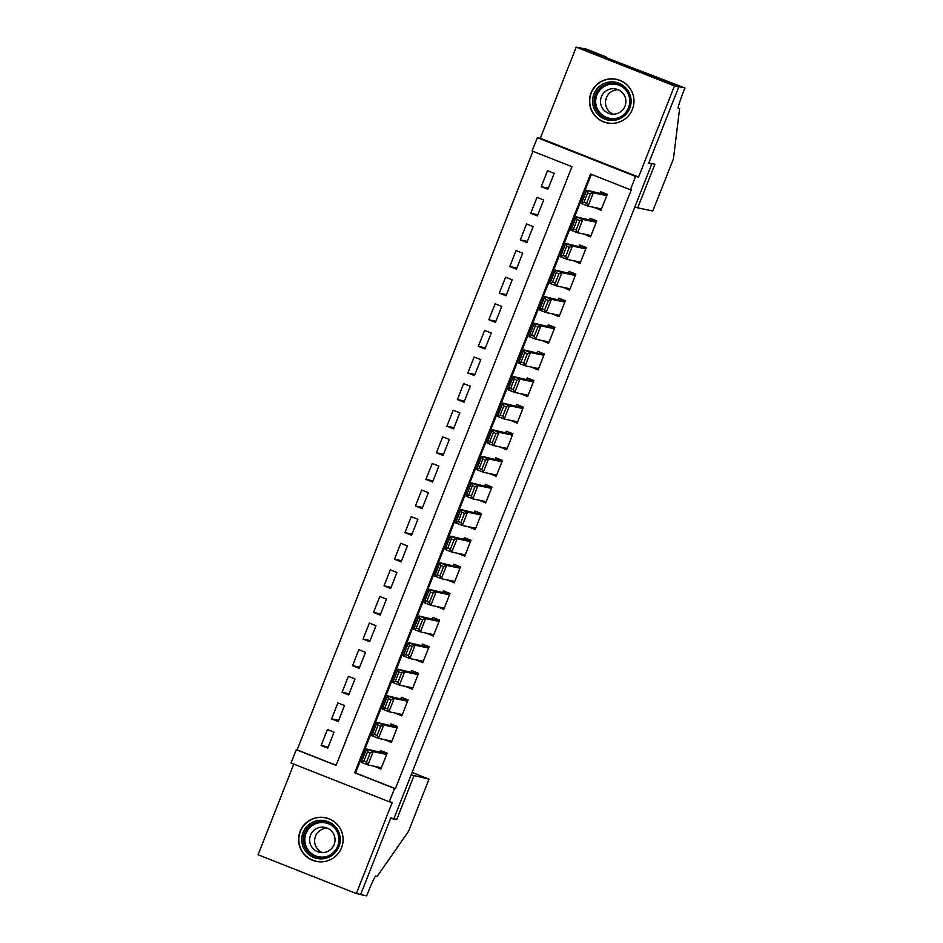 <?xml version="1.0" encoding="UTF-8"?>
<svg xmlns="http://www.w3.org/2000/svg" width="943" height="943" viewBox="0 0 943 943"><rect width="100%" height="100%" fill="white"/><g stroke="black" fill="none" stroke-linecap="round" stroke-linejoin="round"><path stroke-width="1.41" d="M591.002 92.956A22.314 22.267 -78.2 0 0 607.151 122.967A22.314 22.267 -78.2 0 0 632.423 109.305A22.314 22.267 -78.2 0 0 616.274 79.295A22.314 22.267 -78.2 0 0 591.002 92.956M300.122 831.384A22.314 22.267 -78.2 0 0 316.27 861.395A22.314 22.267 -78.2 0 0 341.543 847.733A22.314 22.267 -78.2 0 0 325.394 817.722A22.314 22.267 -78.2 0 0 300.122 831.384M532.123 150.974L537.357 137.678L635.617 176.447L630.372 189.755L590.542 174.031L354.698 772.765L394.528 788.478L389.282 801.786L291.033 763.017L296.279 749.709L336.109 765.421L571.953 166.699L532.123 150.974M684.924 87.97L678.854 86.697L648.819 162.939L654.89 164.2L637.704 207.849L652.78 210.996L673.42 158.966L679.608 108.598L678.217 108.315A20.027 1.226 -68.5 0 1 684.347 89.432L684.924 87.97L605.76 57.547L602.035 55.979L605.913 56.792L586.664 49.189L576.208 47.15L540.304 138.291L537.357 137.678M293.792 764.101L258.076 854.771L356.336 893.54L392.241 802.399L389.282 801.786M532.936 151.304L297.139 749.885L296.279 749.709M580.546 48.058L678.795 86.827L674.469 85.931L576.208 47.15M678.795 86.827L648.666 163.339L651.778 163.988L393.926 818.595L390.803 817.946L360.674 894.447L356.336 893.54M594.42 207.472L600.986 210.277L607.268 194.317L600.632 191.688L600.113 193.02M583.941 234.076L590.495 236.893L596.789 220.921L590.153 218.304L589.623 219.636M573.45 260.692L580.016 263.498L586.31 247.537L579.674 244.909L579.143 246.241M562.971 287.297L569.537 290.114L575.819 274.142L569.183 271.525L568.664 272.857M552.492 313.913L559.058 316.718L565.34 300.758L558.704 298.129L558.185 299.461M542.013 340.517L548.567 343.335L554.861 327.362L548.225 324.746L547.694 326.078M531.522 367.133L538.088 369.939L544.382 353.979L537.746 351.35L537.215 352.682M521.043 393.738L527.609 396.555L533.891 380.583L527.255 377.966L526.736 379.298M510.564 420.342L517.129 423.159L523.412 407.199L516.776 404.571L516.257 405.903M500.085 446.958L506.639 449.764L512.933 433.804L506.297 431.187L505.766 432.519M489.594 473.563L496.159 476.38L502.454 460.408L495.818 457.791L495.287 459.123M479.115 500.179L485.68 502.984L491.975 487.024L485.327 484.407L484.808 485.739M468.636 526.783L475.201 529.601L481.484 513.629L474.848 511.012L474.329 512.344M458.157 553.4L464.71 556.205L471.005 540.245L464.369 537.628L463.838 538.96M447.666 580.004L454.231 582.821L460.526 566.849L453.889 564.232L453.359 565.564M437.187 606.62L443.752 609.426L450.047 593.465L443.399 590.848L442.88 592.18M426.707 633.225L433.273 636.042L439.556 620.07L432.92 617.453L432.401 618.785M416.228 659.841L422.782 662.646L429.077 646.686L422.44 644.069L421.91 645.389M405.738 686.445L412.303 689.262L418.598 673.29L411.961 670.673L411.431 672.005M395.258 713.061L401.824 715.867L408.119 699.906L401.47 697.29L400.952 698.61M384.779 739.666L391.345 742.483L397.628 726.511L390.991 723.894L390.473 725.226M328.199 746.997L321.115 745.512L327.398 729.54L334.034 732.169L327.751 748.129L321.115 745.512M338.678 720.381L331.594 718.896L337.877 702.936L344.525 705.553L338.231 721.525L331.594 718.896M349.158 693.777L342.073 692.292L348.368 676.32L355.004 678.948L348.71 694.908L342.073 692.292M359.648 667.161L352.552 665.675L358.847 649.715L365.483 652.332L359.2 668.304L352.552 665.675M370.127 640.556L363.043 639.071L369.326 623.099L375.962 625.728L369.68 641.688L363.043 639.071M380.607 613.94L373.522 612.455L379.805 596.495L386.453 599.111L380.159 615.084L373.522 612.455M391.086 587.336L384.001 585.851L390.296 569.878L396.932 572.507L390.638 588.467L384.001 585.851M401.577 560.72L394.48 559.234L400.775 543.274L407.411 545.891L401.129 561.863L394.48 559.234M412.056 534.115L404.971 532.63L411.254 516.67L417.89 519.287L411.608 535.247L404.971 532.63M422.535 507.499L415.45 506.026L421.733 490.054L428.381 492.67L422.087 508.642L415.45 506.026M433.014 480.895L425.93 479.409L432.224 463.449L438.86 466.066L432.566 482.026L425.93 479.409M443.505 454.278L436.409 452.805L442.703 436.833L449.339 439.45L443.057 455.422L436.409 452.805M453.984 427.674L446.899 426.189L453.182 410.229L459.819 412.845L453.536 428.806L446.899 426.189M464.463 401.058L457.379 399.584L463.661 383.612L470.309 386.229L464.015 402.201L457.379 399.584M474.942 374.454L467.858 372.968L474.152 357.008L480.789 359.625L474.494 375.585L467.858 372.968M485.433 347.837L478.337 346.364L484.631 330.392L491.268 333.009L484.985 348.981L478.337 346.364M495.912 321.233L488.828 319.748L495.11 303.787L501.747 306.404L495.464 322.365L488.828 319.748M506.391 294.617L499.307 293.143L505.589 277.171L512.238 279.788L505.943 295.76L499.307 293.143M516.87 268.012L509.786 266.527L516.08 250.567L522.717 253.184L516.422 269.144L509.786 266.527M527.361 241.396L520.265 239.923L526.559 223.951L533.196 226.568L526.913 242.54L520.265 239.923M537.84 214.792L530.756 213.307L537.038 197.346L543.675 199.963L537.392 215.923L530.756 213.307M297.139 749.885L336.156 765.292M547.871 189.319L554.166 173.347L547.518 170.73L541.235 186.702L547.871 189.319M591.355 174.361L355.558 772.942L395.4 788.666L631.244 189.932L630.372 189.755M374.3 766.282L380.854 769.087L387.149 753.127L380.512 750.51L379.982 751.83M651.778 163.988L649.456 163.068M540.304 138.291L638.564 177.06L674.469 85.931M638.564 177.06L635.617 176.447M395.4 788.666L394.528 788.478M355.558 772.942L354.698 772.765M374.218 766.47L379.416 767.343M384.968 753.245L385.298 752.396M548.319 188.176L541.235 186.702M384.709 739.866L389.895 740.738M395.447 726.64L395.789 725.78M400.374 714.122L395.188 713.25M405.926 700.024L406.268 699.176M410.853 687.518L405.667 686.645M416.417 673.42L416.747 672.571M421.344 660.913L416.146 660.029M426.896 646.815L427.226 645.955M431.823 634.297L426.637 633.425M437.375 620.199L437.717 619.351M442.302 607.693L437.116 606.809M447.854 593.595L448.196 592.734M452.781 581.077L447.595 580.204M458.345 566.979L458.675 566.13M463.272 554.472L458.074 553.588M468.824 540.374L469.154 539.514M473.751 527.856L468.565 526.984M479.303 513.758L479.645 512.909M484.231 501.252L479.044 500.368M489.782 487.154L490.124 486.293M494.71 474.635L489.523 473.763M500.261 460.538L500.603 459.689M505.2 448.031L500.002 447.147M510.752 433.933L511.082 433.073M515.68 421.415L510.481 420.543M521.231 407.317L521.573 406.468M526.159 394.811L520.972 393.926M531.711 380.713L532.052 379.852M536.638 368.194L531.451 367.322M542.19 354.096L542.531 353.248M547.129 341.59L541.93 340.706M552.681 327.492L553.011 326.632M557.608 314.974L552.409 314.102M563.16 300.876L563.501 300.027M568.087 288.369L562.9 287.485M573.639 274.272L573.981 273.411M578.566 261.753L573.379 260.881M584.118 247.655L584.46 246.807M589.057 235.149L583.858 234.265M594.609 221.051L594.939 220.191M599.536 208.533L594.338 207.66M605.088 194.435L605.43 193.586M381.385 767.755L367.959 764.962L361.322 762.333L366.568 749.025L373.204 751.654L367.959 764.962L366.532 762.133L370.198 752.809L367.546 751.76L363.88 761.084L366.532 762.133M386.972 753.575L385.121 752.844L386.948 753.622M386.854 753.858L366.568 749.025L367.546 751.76M386.63 754.459L373.204 751.654L370.198 752.809M361.322 762.333L363.88 761.084M340.034 836.736A19.308 19.273 101.8 0 1 323.803 858.684A19.308 19.273 101.8 0 1 301.913 842.441A19.308 19.273 101.8 0 1 318.133 820.493A19.308 19.273 101.8 0 1 340.034 836.736M303.41 842.252A17.882 17.846 -78.2 0 0 317.402 857.104A17.882 17.846 -78.2 0 0 338.714 836.971A17.882 17.846 -78.2 0 0 324.71 822.107A17.882 17.846 -78.2 0 0 303.41 842.252M322.27 852.602A12.731 12.707 101.8 0 1 327.374 828.19M309.764 841.757A12.731 12.707 -78.2 0 0 319.724 852.331A12.731 12.707 -78.2 0 0 334.895 837.997A12.731 12.707 -78.2 0 0 324.934 827.412A12.731 12.707 -78.2 0 0 309.764 841.757M342.863 836.311A22.16 22.125 -78.2 0 0 325.512 817.887A22.16 22.125 -78.2 0 0 299.084 842.865A22.16 22.125 -78.2 0 0 316.435 861.289A22.16 22.125 -78.2 0 0 342.863 836.311M630.914 98.308A19.308 19.273 101.8 0 1 614.683 120.256A19.308 19.273 101.8 0 1 592.782 104.013A19.308 19.273 101.8 0 1 609.013 82.065A19.308 19.273 101.8 0 1 630.914 98.308M594.29 103.824A17.882 17.846 -78.2 0 0 608.282 118.677A17.882 17.846 -78.2 0 0 629.582 98.532A17.882 17.846 -78.2 0 0 615.59 83.679A17.882 17.846 -78.2 0 0 594.29 103.824M613.15 114.174A12.731 12.707 101.8 0 1 618.254 89.762M600.632 103.329A12.731 12.707 -78.2 0 0 610.592 113.903A12.731 12.707 -78.2 0 0 625.763 99.557A12.731 12.707 -78.2 0 0 615.803 88.984A12.731 12.707 -78.2 0 0 600.632 103.329M633.731 97.883A22.16 22.125 -78.2 0 0 616.38 79.46A22.16 22.125 -78.2 0 0 589.964 104.437A22.16 22.125 -78.2 0 0 607.316 122.861A22.16 22.125 -78.2 0 0 633.731 97.883M411.148 774.887L428.994 779.118L412.103 772.458L428.994 779.118M428.994 779.13L408.614 831.207L377.2 876.306L375.809 876.012A20.027 1.226 111.5 0 0 367.263 894.388L366.686 895.85L360.615 894.577L390.65 818.347L396.72 819.608L413.906 775.971M359.837 894.27L360.615 894.577M393.962 818.524L396.72 819.608M679.608 108.598L678.123 108.009M678.854 86.697L580.593 47.928M637.704 207.849L634.934 206.753M605.677 57.417L605.913 56.792M391.864 741.151L378.449 738.345L371.801 735.729L377.047 722.421L383.683 725.037L378.449 738.345L377.011 735.516L380.677 726.204L378.025 725.155L374.359 734.467L377.011 735.516M395.589 726.275L397.439 727.018M397.345 727.253L377.047 722.421L378.025 725.155M397.109 727.843L383.683 725.037L380.677 726.204M395.612 726.24L397.451 726.97M371.801 735.729L374.359 734.467M402.343 714.535L388.929 711.741L382.292 709.112L387.526 695.816L394.162 698.433L388.929 711.741L387.49 708.912L391.168 699.588L388.504 698.551L384.838 707.863L387.49 708.912M407.93 700.354L406.091 699.623L407.918 700.401M407.824 700.637L387.526 695.816L388.504 698.551M407.588 701.238L394.162 698.433L391.168 699.588M382.292 709.112L384.838 707.863M412.834 687.93L399.408 685.125L392.771 682.508L398.005 669.2L404.653 671.817L399.408 685.125L397.981 682.296L401.647 672.984L398.995 671.935L395.317 681.247L397.981 682.296M416.558 673.054L418.397 673.797L416.57 673.019M418.303 674.033L398.005 669.2L398.995 671.935M418.067 674.622L404.653 671.817L401.647 672.984M392.771 682.508L395.317 681.247M423.313 661.314L409.887 658.52L403.25 655.892L408.496 642.596L415.132 645.212L409.887 658.52L408.46 655.691L412.126 646.368L409.474 645.33L405.808 654.642L408.46 655.691M428.9 647.146L427.049 646.403L428.876 647.181M428.782 647.417L408.496 642.596L409.474 645.33M428.558 648.018L415.132 645.212L412.126 646.368M403.25 655.892L405.808 654.642M433.792 634.71L420.378 631.904L413.729 629.287L418.975 615.979L425.611 618.596L420.378 631.904L418.94 629.075L422.605 619.763L419.953 618.714L416.287 628.026L418.94 629.075M437.517 619.834L439.367 620.577L437.54 619.799M439.273 620.812L418.975 615.979L419.953 618.714M439.037 621.402L425.611 618.596L422.605 619.763M413.729 629.287L416.287 628.026M444.271 608.105L430.857 605.3L424.22 602.671L429.454 589.375L436.09 591.992L430.857 605.3L429.419 602.471L433.096 593.147L430.432 592.11L426.766 601.422L429.419 602.471M448.008 593.218L449.846 593.96M449.752 594.208L429.454 589.375L430.432 592.11M449.516 594.797L436.09 591.992L433.096 593.147M448.019 593.182L449.858 593.925M424.22 602.671L426.766 601.422M454.762 581.489L441.336 578.684L434.699 576.067L439.933 562.759L446.581 565.376L441.336 578.684L439.909 575.855L443.575 566.543L440.923 565.494L437.246 574.806L439.909 575.855M458.487 566.613L460.325 567.356M460.231 567.592L439.933 562.759L440.923 565.494M459.995 568.181L446.581 565.376L443.575 566.543M458.498 566.578L460.349 567.309M434.699 576.067L437.246 574.806M465.241 554.885L451.815 552.079L445.179 549.451L450.424 536.154L457.06 538.771L451.815 552.079L450.389 549.25L454.054 539.938L451.402 538.889L447.736 548.201L450.389 549.25M470.828 540.704L468.977 539.962L470.805 540.74M470.71 540.987L450.424 536.154L451.402 538.889M470.486 541.577L457.06 538.771L454.054 539.938M445.179 549.451L447.736 548.201M475.72 528.269L462.306 525.463L455.658 522.846L460.903 509.538L467.539 512.155L462.306 525.463L460.868 522.634L464.534 513.322L461.881 512.273L458.215 521.585L460.868 522.634M479.445 513.393L481.295 514.135L479.468 513.357M481.201 514.371L460.903 509.538L461.881 512.273M480.965 514.961L467.539 512.155L464.534 513.322M455.658 522.846L458.215 521.585M486.199 501.664L472.785 498.859L466.148 496.23L471.382 482.934L478.018 485.551L472.785 498.859L471.347 496.03L475.024 486.718L472.36 485.669L468.695 494.981L471.347 496.03M491.786 487.484L489.947 486.741L491.774 487.519M491.68 487.767L471.382 482.934L472.36 485.669M491.444 488.356L478.018 485.551L475.024 486.718M466.148 496.23L468.695 494.981M496.69 475.048L483.264 472.243L476.628 469.626L481.861 456.318L488.509 458.935L483.264 472.243L481.838 469.414L485.504 460.101L482.851 459.052L479.174 468.365L481.838 469.414M500.415 460.172L502.254 460.915L500.427 460.137M502.159 461.151L481.861 456.318L482.851 459.052M501.924 461.74L488.509 458.935L485.504 460.101M476.628 469.626L479.174 468.365M507.169 448.444L493.743 445.638L487.107 443.01L492.352 429.713L498.988 432.33L493.743 445.638L492.317 442.809L495.983 433.497L493.33 432.448L489.665 441.76L492.317 442.809M510.894 433.556L512.733 434.299M512.638 434.546L492.352 429.713L493.33 432.448M512.414 435.136L498.988 432.33L495.983 433.497M510.906 433.521L512.756 434.263M487.107 443.01L489.665 441.76M517.648 421.827L504.234 419.022L497.586 416.405L502.831 403.097L509.468 405.714L504.234 419.022L502.796 416.193L506.462 406.881L503.81 405.832L500.144 415.144L502.796 416.193M521.373 406.952L523.224 407.694L521.396 406.916M523.129 407.93L502.831 403.097L503.81 405.832M522.894 408.519L509.468 405.714L506.462 406.881M497.586 416.405L500.144 415.144M528.127 395.223L514.713 392.418L508.077 389.789L513.31 376.493L519.947 379.11L514.713 392.418L513.275 389.589L516.953 380.277L514.289 379.227L510.623 388.54L513.275 389.589M533.714 381.043L531.876 380.3L533.703 381.078M533.608 381.326L513.31 376.493L514.289 379.227M533.373 381.915L519.947 379.11L516.953 380.277M508.077 389.789L510.623 388.54M538.618 368.607L525.192 365.801L518.556 363.185L523.789 349.877L530.438 352.493L525.192 365.801L523.766 362.972L527.432 353.66L524.779 352.611L521.102 361.923L523.766 362.972M542.343 353.731L544.182 354.474M544.087 354.709L523.789 349.877L524.779 352.611M543.852 355.299L530.438 352.493L527.432 353.66M542.355 353.696L544.205 354.427M518.556 363.185L521.102 361.923M549.097 342.003L535.671 339.197L529.035 336.568L534.28 323.272L540.917 325.889L535.671 339.197L534.245 336.368L537.911 327.056L535.259 326.007L531.593 335.319L534.245 336.368M554.684 327.822L552.834 327.08L554.661 327.858M554.567 328.105L534.28 323.272L535.259 326.007M554.343 328.694L540.917 325.889L537.911 327.056M529.035 336.568L531.593 335.319M559.576 315.386L546.162 312.581L539.514 309.964L544.759 296.656L551.396 299.285L546.162 312.581L544.724 309.752L548.39 300.44L545.738 299.391L542.072 308.703L544.724 309.752M563.301 300.511L565.152 301.253L563.313 300.475M565.057 301.489L544.759 296.656L545.738 299.391M564.822 302.078L551.396 299.285L548.39 300.44M539.514 309.964L542.072 308.703M570.055 288.782L556.641 285.977L550.005 283.348L555.238 270.052L561.875 272.668L556.641 285.977L555.203 283.148L558.881 273.835L556.217 272.786L552.551 282.098L555.203 283.148M573.78 273.906L575.631 274.649M575.536 274.885L555.238 270.052L556.217 272.786M575.301 275.474L561.875 272.668L558.881 273.835M573.804 273.859L575.643 274.602M550.005 283.348L552.551 282.098M580.546 262.166L567.12 259.36L560.484 256.744L565.717 243.435L572.366 246.064L567.12 259.36L565.694 256.531L569.36 247.219L566.708 246.17L563.03 255.482L565.694 256.531M584.271 247.29L586.11 248.033L584.283 247.255M586.016 248.268L565.717 243.435L566.708 246.17M585.78 248.858L572.366 246.064L569.36 247.219M560.484 256.744L563.03 255.482M591.025 235.561L577.599 232.756L570.963 230.139L576.208 216.831L582.845 219.448L577.599 232.756L576.173 229.927L579.839 220.615L577.187 219.566L573.521 228.878L576.173 229.927M596.613 221.381L594.762 220.638L596.589 221.428M596.495 221.664L576.208 216.831L577.187 219.566M596.271 222.253L582.845 219.448L579.839 220.615M570.963 230.139L573.521 228.878M601.504 208.945L588.09 206.14L581.442 203.523L586.687 190.215L593.324 192.843L588.09 206.14L586.652 203.311L590.318 193.999L587.666 192.95L584 202.262L586.652 203.311M605.229 194.069L607.08 194.812M606.986 195.048L586.687 190.215L587.666 192.95M606.75 195.637L593.324 192.843L590.318 193.999M605.241 194.034L607.092 194.765M581.442 203.523L584 202.262M317.85 857.199A17.882 17.846 101.8 0 1 304.318 842.441A17.882 17.846 101.8 0 1 325.17 822.213M334.435 827.765A17.292 17.257 -78.2 0 0 304.978 842.37A17.292 17.257 -78.2 0 0 328.577 855.82M608.73 118.759A17.882 17.846 101.8 0 1 595.186 104.013A17.882 17.846 101.8 0 1 616.038 83.786M625.303 89.337A17.292 17.257 -78.2 0 0 595.858 103.942A17.292 17.257 -78.2 0 0 619.445 117.392M325.512 817.887L327.834 818.383M316.435 861.289L318.769 861.772M616.38 79.46L618.702 79.943M607.316 122.861L609.638 123.344"/></g></svg>
